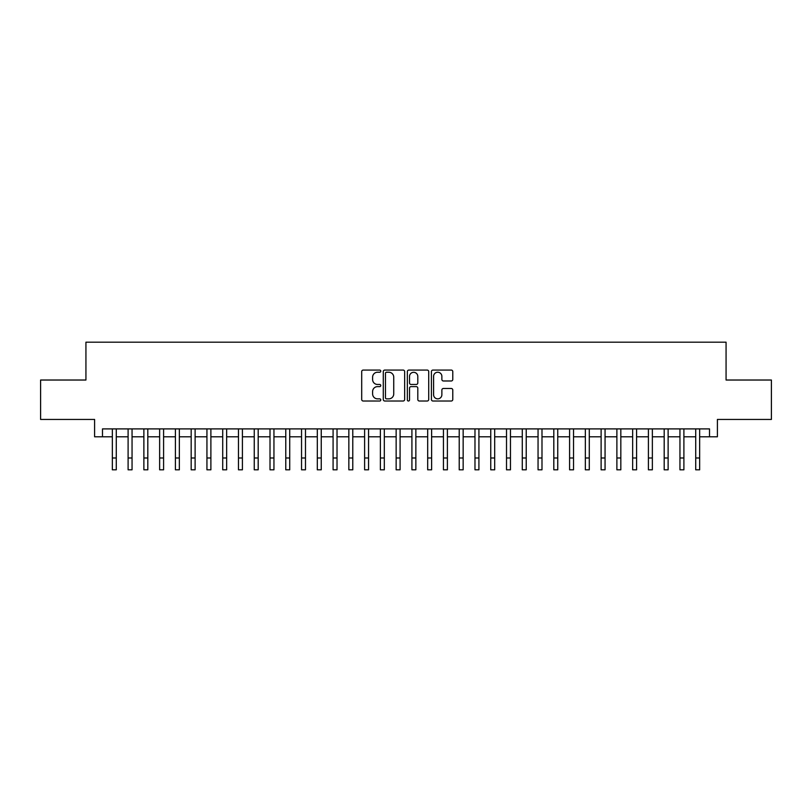 <?xml version="1.0" encoding="UTF-8"?>
<svg xmlns="http://www.w3.org/2000/svg" width="812" height="812" viewBox="0 0 812 812"><rect width="100%" height="100%" fill="white"/><g stroke="black" fill="none" stroke-linecap="round" stroke-linejoin="round"><path stroke-width="1.22" d="M380.777 371.145A1.086 1.086 0 0 0 379.691 370.069L363.248 370.069A1.543 1.543 0 0 0 361.695 371.612L361.695 399.474A1.543 1.543 0 0 0 363.248 401.016L379.691 401.016A1.086 1.086 0 0 0 380.777 399.93A1.086 1.086 0 0 0 379.691 398.854L377.56 398.854A4.953 4.953 0 0 1 372.606 393.901L372.606 391.577A4.953 4.953 0 0 1 377.56 386.624L379.691 386.624A1.086 1.086 0 0 0 380.777 385.538A1.086 1.086 0 0 0 379.691 384.462L377.56 384.462A4.953 4.953 0 0 1 372.606 379.508L372.606 377.184A4.953 4.953 0 0 1 377.56 372.231L379.691 372.231A1.086 1.086 0 0 0 380.777 371.145M451.228 380.98A1.543 1.543 0 0 0 452.781 379.427L452.781 371.612A1.543 1.543 0 0 0 451.228 370.069L432.969 370.069A1.543 1.543 0 0 0 431.416 371.612L431.416 399.474A1.543 1.543 0 0 0 432.969 401.016L451.228 401.016A1.543 1.543 0 0 0 452.781 399.474L452.781 390.034A1.543 1.543 0 0 0 451.228 388.481L443.413 388.481A1.543 1.543 0 0 0 441.87 390.034L441.87 394.713A4.141 4.141 0 0 1 437.729 398.854A4.141 4.141 0 0 1 433.588 394.713L433.588 376.372A4.141 4.141 0 0 1 437.729 372.231A4.141 4.141 0 0 1 441.87 376.372L441.87 379.427A1.543 1.543 0 0 0 443.413 380.98L451.228 380.98M102.485 436.785L102.485 428.898L709.515 428.898L709.515 436.785L717.402 436.785L717.402 419.439L771.4 419.439L771.4 380.026L726.07 380.026L726.07 342.187L85.93 342.187L85.93 380.026L40.6 380.026L40.6 419.439L94.598 419.439L94.598 436.785L112.34 436.785M404.65 371.612A1.543 1.543 0 0 0 403.097 370.069L384.837 370.069A1.543 1.543 0 0 0 383.284 371.612L383.284 399.474A1.543 1.543 0 0 0 384.837 401.016L403.097 401.016A1.543 1.543 0 0 0 404.65 399.474L404.65 371.612M408.903 370.069L427.163 370.069A1.543 1.543 0 0 1 428.716 371.612L428.716 399.474A1.543 1.543 0 0 1 427.163 401.016L419.347 401.016A1.543 1.543 0 0 1 417.804 399.474L417.804 388.177A1.543 1.543 0 0 0 416.251 386.624L411.065 386.624A1.543 1.543 0 0 0 409.522 388.177L409.522 399.93A1.086 1.086 0 0 1 408.436 401.016A1.086 1.086 0 0 1 407.35 399.93L407.35 371.612A1.543 1.543 0 0 1 408.903 370.069M116.278 436.785L128.103 436.785M132.051 436.785L143.876 436.785M147.814 436.785L159.639 436.785M163.588 436.785L175.412 436.785M179.35 436.785L191.175 436.785M195.113 436.785L206.938 436.785M210.887 436.785L222.711 436.785M226.649 436.785L238.474 436.785M242.412 436.785L254.247 436.785M258.186 436.785L270.01 436.785M273.948 436.785L285.773 436.785M289.722 436.785L301.546 436.785M305.485 436.785L317.309 436.785M321.247 436.785L333.082 436.785M337.021 436.785L348.845 436.785M352.784 436.785L364.608 436.785M368.557 436.785L380.381 436.785M384.32 436.785L396.144 436.785M400.083 436.785L411.917 436.785M415.856 436.785L427.68 436.785M431.619 436.785L443.443 436.785M447.392 436.785L459.216 436.785M463.155 436.785L474.979 436.785M478.918 436.785L490.752 436.785M494.691 436.785L506.515 436.785M510.454 436.785L522.278 436.785M526.227 436.785L538.051 436.785M541.99 436.785L553.814 436.785M557.753 436.785L569.588 436.785M573.526 436.785L585.351 436.785M589.289 436.785L601.113 436.785M605.062 436.785L616.887 436.785M620.825 436.785L632.649 436.785M636.588 436.785L648.412 436.785M652.361 436.785L664.186 436.785M668.124 436.785L679.948 436.785M683.897 436.785L695.722 436.785M699.66 436.785L709.515 436.785M386.542 372.231A1.086 1.086 0 0 0 385.456 373.317L385.456 397.768A1.086 1.086 0 0 0 386.542 398.854L388.786 398.854A4.953 4.953 0 0 0 393.739 393.901L393.739 377.184A4.953 4.953 0 0 0 388.786 372.231L386.542 372.231M417.804 376.453A4.141 4.141 0 0 0 413.663 372.312A4.141 4.141 0 0 0 409.522 376.453L409.522 382.909A1.543 1.543 0 0 0 411.065 384.462L416.251 384.462A1.543 1.543 0 0 0 417.804 382.909L417.804 376.453M112.34 457.988L116.278 457.988L116.278 469.813L112.34 469.813L112.34 428.898M116.278 457.988L116.278 428.898M128.103 457.988L132.051 457.988L132.051 469.813L128.103 469.813L128.103 428.898M132.051 457.988L132.051 428.898M143.876 457.988L147.814 457.988L147.814 469.813L143.876 469.813L143.876 428.898M147.814 457.988L147.814 428.898M159.639 457.988L163.588 457.988L163.588 469.813L159.639 469.813L159.639 428.898M163.588 457.988L163.588 428.898M175.412 457.988L179.35 457.988L179.35 469.813L175.412 469.813L175.412 428.898M179.35 457.988L179.35 428.898M191.175 457.988L195.113 457.988L195.113 469.813L191.175 469.813L191.175 428.898M195.113 457.988L195.113 428.898M206.938 457.988L210.887 457.988L210.887 469.813L206.938 469.813L206.938 428.898M210.887 457.988L210.887 428.898M222.711 457.988L226.649 457.988L226.649 469.813L222.711 469.813L222.711 428.898M226.649 457.988L226.649 428.898M238.474 457.988L242.412 457.988L242.412 469.813L238.474 469.813L238.474 428.898M242.412 457.988L242.412 428.898M254.247 457.988L258.186 457.988L258.186 469.813L254.247 469.813L254.247 428.898M258.186 457.988L258.186 428.898M270.01 457.988L273.948 457.988L273.948 469.813L270.01 469.813L270.01 428.898M273.948 457.988L273.948 428.898M285.773 457.988L289.722 457.988L289.722 469.813L285.773 469.813L285.773 428.898M289.722 457.988L289.722 428.898M301.546 457.988L305.485 457.988L305.485 469.813L301.546 469.813L301.546 428.898M305.485 457.988L305.485 428.898M317.309 457.988L321.247 457.988L321.247 469.813L317.309 469.813L317.309 428.898M321.247 457.988L321.247 428.898M333.082 457.988L337.021 457.988L337.021 469.813L333.082 469.813L333.082 428.898M337.021 457.988L337.021 428.898M348.845 457.988L352.784 457.988L352.784 469.813L348.845 469.813L348.845 428.898M352.784 457.988L352.784 428.898M364.608 457.988L368.557 457.988L368.557 469.813L364.608 469.813L364.608 428.898M368.557 457.988L368.557 428.898M380.381 457.988L384.32 457.988L384.32 469.813L380.381 469.813L380.381 428.898M384.32 457.988L384.32 428.898M396.144 457.988L400.083 457.988L400.083 469.813L396.144 469.813L396.144 428.898M400.083 457.988L400.083 428.898M411.917 457.988L415.856 457.988L415.856 469.813L411.917 469.813L411.917 428.898M415.856 457.988L415.856 428.898M427.68 457.988L431.619 457.988L431.619 469.813L427.68 469.813L427.68 428.898M431.619 457.988L431.619 428.898M443.443 457.988L447.392 457.988L447.392 469.813L443.443 469.813L443.443 428.898M447.392 457.988L447.392 428.898M459.216 457.988L463.155 457.988L463.155 469.813L459.216 469.813L459.216 428.898M463.155 457.988L463.155 428.898M474.979 457.988L478.918 457.988L478.918 469.813L474.979 469.813L474.979 428.898M478.918 457.988L478.918 428.898M490.752 457.988L494.691 457.988L494.691 469.813L490.752 469.813L490.752 428.898M494.691 457.988L494.691 428.898M506.515 457.988L510.454 457.988L510.454 469.813L506.515 469.813L506.515 428.898M510.454 457.988L510.454 428.898M522.278 457.988L526.227 457.988L526.227 469.813L522.278 469.813L522.278 428.898M526.227 457.988L526.227 428.898M538.051 457.988L541.99 457.988L541.99 469.813L538.051 469.813L538.051 428.898M541.99 457.988L541.99 428.898M553.814 457.988L557.753 457.988L557.753 469.813L553.814 469.813L553.814 428.898M557.753 457.988L557.753 428.898M569.588 457.988L573.526 457.988L573.526 469.813L569.588 469.813L569.588 428.898M573.526 457.988L573.526 428.898M585.351 457.988L589.289 457.988L589.289 469.813L585.351 469.813L585.351 428.898M589.289 457.988L589.289 428.898M601.113 457.988L605.062 457.988L605.062 469.813L601.113 469.813L601.113 428.898M605.062 457.988L605.062 428.898M616.887 457.988L620.825 457.988L620.825 469.813L616.887 469.813L616.887 428.898M620.825 457.988L620.825 428.898M632.649 457.988L636.588 457.988L636.588 469.813L632.649 469.813L632.649 428.898M636.588 457.988L636.588 428.898M648.412 457.988L652.361 457.988L652.361 469.813L648.412 469.813L648.412 428.898M652.361 457.988L652.361 428.898M664.186 457.988L668.124 457.988L668.124 469.813L664.186 469.813L664.186 428.898M668.124 457.988L668.124 428.898M679.948 457.988L683.897 457.988L683.897 469.813L679.948 469.813L679.948 428.898M683.897 457.988L683.897 428.898M695.722 457.988L699.66 457.988L699.66 469.813L695.722 469.813L695.722 428.898M699.66 457.988L699.66 428.898"/></g></svg>
